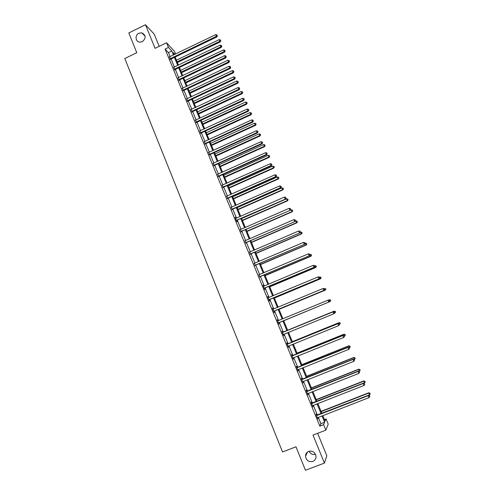 <?xml version="1.0" encoding="UTF-8"?>
<svg xmlns="http://www.w3.org/2000/svg" width="495" height="495" viewBox="0 0 495 495"><rect width="100%" height="100%" fill="white"/><g stroke="black" fill="none" stroke-linecap="round" stroke-linejoin="round"><path stroke-width="0.74" d="M308.707 451.36C312.636 450.568 315.067 452.207 316.008 456.279C316.051 458.754 314.987 460.48 312.809 461.458C308.806 462.231 306.374 460.542 305.514 456.39C305.52 453.983 306.591 452.306 308.707 451.36M138.878 33.221L141.774 32.806C146.062 35.188 146.248 38.152 142.325 41.704L139.72 42.162C135.358 41.834 134.72 35.027 138.878 33.221M315.488 454.299C312.642 454.961 310.507 453.94 309.078 451.236M324.411 419.531L326.05 418.9L328.222 424.166L325.877 430.143L323.619 424.648L324.627 422.26L322.004 415.887M159.211 46.332L154.199 34.093L145.45 24.75L128.805 32.948L136.781 52.693L124.802 58.528L282.527 451.96L295.991 446.793L305.471 470.25L324.429 463.091L326.836 455.784L317.635 433.311M170.107 56.647L168.449 52.625L165.095 49.092L168.479 47.452L166.555 42.762L174.593 51.511L175.614 53.986M165.095 49.092L319.832 426.115L320.902 423.701L318.285 417.328M317.382 415.132L313.329 405.275M312.444 403.122L308.397 393.271M307.531 391.161L303.491 381.329M302.643 379.263L298.609 369.443M297.78 367.42L293.752 357.619M292.935 355.639L288.913 345.844M288.121 343.907L284.099 334.131M283.319 332.232L279.31 322.474M278.543 320.605L274.558 310.897M273.785 309.01L269.825 299.382M269.039 297.47L265.116 287.917M264.318 285.98L260.426 276.507M259.621 274.546L255.76 265.147M254.95 263.167L251.12 253.842M250.297 251.837L246.498 242.593M245.662 240.564L241.894 231.388M241.053 229.346L237.315 220.244M236.462 218.177L232.755 209.144M231.895 207.059L228.22 198.099M227.353 195.989L223.703 187.104M222.824 184.975L219.205 176.164M218.32 174.011L214.731 165.268M213.84 163.096L210.276 154.421M209.373 152.231L205.84 143.63M204.93 141.415L201.422 132.883M200.506 130.655L197.029 122.185M196.107 119.939L192.654 111.536M191.72 109.271L188.298 100.937M187.358 98.647L183.967 90.387M183.014 88.079L179.648 79.881M178.695 77.554L175.354 69.424M174.388 67.079L171.072 59.01M169.55 56.906L170.558 59.363M173.832 67.339L174.834 69.776M178.138 77.814L179.128 80.233M182.457 88.333L183.447 90.74M186.801 98.907L187.778 101.289M191.163 109.525L192.128 111.889M195.544 120.192L196.503 122.537M196.404 122.296L196.014 122.129M199.943 130.909L200.896 133.235M200.803 133.007L200.654 132.641M204.361 141.675L205.307 143.983M205.221 143.76L205.079 143.414M208.803 152.485L209.744 154.774M213.265 163.35L214.199 165.621M217.744 174.265L218.672 176.511M222.249 185.229L223.165 187.457M226.772 196.243L227.681 198.452M231.32 207.306L232.217 209.496M235.886 218.425L235.094 217.305L236.858 221.593L237.247 221.748L236.771 220.591M240.471 229.593L241.35 231.74M245.081 240.811L245.953 242.94M249.709 252.085L250.569 254.189M254.362 263.414L255.216 265.493M259.034 274.793L259.875 276.853M263.73 286.221L262.919 285.064L264.726 289.476L265.054 289.445L264.565 288.263M268.438 297.693L267.634 296.542L269.453 300.972L269.763 300.917L269.274 299.723M273.166 309.202L272.368 308.076L274.193 312.531L274.496 312.444L274.001 311.244M277.912 320.76L277.126 319.665L278.963 324.138L278.753 322.814M282.682 332.38L281.909 331.31L283.753 335.802L283.53 334.441M287.477 344.056L286.976 342.837L286.71 343.01L288.566 347.527L288.325 346.129M292.291 355.781L291.79 354.562L291.536 354.767L293.399 359.302L293.151 357.866M297.136 367.568L296.629 366.343L296.387 366.578L298.262 371.132L298.009 369.697M301.993 379.405L301.492 378.174L301.263 378.446L303.144 383.025L302.89 381.577M306.881 391.304L306.374 390.066L306.158 390.369L308.051 394.973L307.791 393.519M311.794 403.258L311.281 402.014L311.077 402.355L312.976 406.977L312.722 405.516M316.726 415.274L316.212 414.024L316.02 414.395L317.932 419.036L317.672 417.576M325.877 430.143L313.001 435.099L324.429 463.091M319.832 426.115L323.619 424.648M145.45 24.75L155.077 48.343L166.555 42.762M322.783 415.583L325.085 421.171L326.05 418.9M174.883 54.339L173.293 52.631L174.147 54.698M175.119 57.061L178.441 65.13M179.413 67.475L182.76 75.611M183.719 77.938L187.098 86.142M188.051 88.45L191.454 96.717M192.394 99.012L195.828 107.347M196.763 109.618L200.228 118.02M201.156 120.273L204.639 128.737M205.561 130.971L209.076 139.51M209.991 141.725L213.537 150.332M214.44 152.522L218.01 161.203M218.908 163.375L222.509 172.124M223.394 174.271L227.026 183.094M227.904 185.223L231.567 194.114M232.44 196.224L236.127 205.184M236.987 207.275L240.712 216.309M241.56 218.375L245.31 227.483M246.157 229.531L249.938 238.714M250.773 240.737L254.585 249.994M255.408 251.998L259.25 261.329M260.067 263.309L263.94 272.714M264.745 274.669L268.655 284.155M269.447 286.091L273.389 295.645M274.174 297.563L278.14 307.197M278.92 309.084L282.923 318.799M283.697 320.686L330.078 301.56L283.697 320.68L287.713 330.431M288.498 332.331L292.526 342.113M293.325 344.056L297.359 353.851M298.176 355.831L302.216 365.644M303.051 367.667L307.098 377.493M307.946 379.56L311.999 389.398M312.871 391.508L316.93 401.365M317.815 403.518L321.88 413.387M173.442 55.032L171.79 51.01L168.479 47.452M321.1 413.69L317.035 403.821M316.15 401.668L312.091 391.817M311.225 389.707L307.178 379.869M306.325 377.803L302.278 367.977M301.449 365.954L297.408 356.14M296.592 354.16L292.557 344.365M291.759 342.422L287.731 332.64M286.952 330.747L282.93 320.977M282.162 319.114L278.165 309.4M277.386 307.513L273.419 297.879M272.634 295.961L268.698 286.407M267.9 284.47L263.996 274.991M263.192 273.03L259.318 263.625M258.508 261.645L254.665 252.314M253.842 250.315L250.031 241.059M249.195 239.036L245.415 229.853M244.573 227.805L240.824 218.703M239.976 216.631L236.257 207.603M235.397 205.512L231.703 196.552M230.837 194.442L227.174 185.551M226.302 183.416L222.67 174.599M221.785 172.452L218.184 163.703M217.286 161.531L213.716 152.856M212.813 150.659L209.267 142.053M208.358 139.844L204.843 131.305M203.928 129.071L200.438 120.601M199.51 118.348L196.051 109.952M195.117 107.681L191.689 99.347M190.742 97.051L187.339 88.784M186.392 86.477L183.014 78.278M182.055 75.952L178.707 67.815M177.742 65.47L174.419 57.401M168.449 52.625L171.79 51.01M320.902 423.701L324.627 422.26M170.323 58.54L170.874 59.109L216.835 36.958L216.402 36.327L170.008 58.794M217.212 35.578L216.928 34.91L217.212 35.578L216.402 36.327L215.69 34.65L169.253 56.95M170.874 59.109L170.336 59.598M216.835 36.958L217.385 35.832M216.928 34.91L215.69 34.65M177.358 62.5L220.244 41.896L219.13 39.643L176.412 60.192M177.086 61.832L219.829 41.289L220.789 40.8L220.343 39.897L220.621 40.553M219.13 39.643L220.343 39.897M220.789 40.8L220.244 41.896M174.611 68.978L175.15 69.517L221.265 47.427L220.838 46.821L174.296 69.232M221.649 46.066L221.364 45.392L221.649 46.066L220.838 46.821L220.126 45.132L173.535 67.382M175.15 69.517L174.611 70.005M221.265 47.427L221.816 46.307M221.364 45.392L220.126 45.132M178.918 79.46L179.444 79.98L225.708 57.94L225.293 57.364L178.596 79.714M226.104 56.603L225.819 55.923L226.104 56.603L225.293 57.364L224.575 55.669L177.835 77.857M179.444 79.98L178.905 80.468M225.708 57.94L226.271 56.832M225.819 55.923L224.575 55.669M181.566 72.716L224.588 52.161L223.48 49.927L180.626 70.426M181.3 72.072L224.179 51.579L225.132 51.072L224.693 50.181L224.971 50.837M223.48 49.927L224.693 50.181M225.132 51.072L224.588 52.161M185.792 82.974L228.95 62.475L227.849 60.26L184.858 80.704M185.538 82.356L228.554 61.918L229.501 61.392L229.061 60.508L229.34 61.17M227.849 60.26L229.061 60.508M229.501 61.392L228.95 62.475M183.243 89.991L183.763 90.48L230.175 68.508L229.767 67.951L182.921 90.245M230.577 67.184L230.293 66.503L230.577 67.184L229.767 67.951L229.049 66.256L182.154 88.376M183.763 90.48L183.218 90.969M230.175 68.508L230.738 67.407M230.293 66.503L229.049 66.256M187.586 100.572L188.094 101.036L234.661 79.12L234.265 78.594L187.265 100.825M235.076 77.814L234.785 77.127L235.076 77.814L234.265 78.594L233.547 76.886L186.497 98.95M188.094 101.036L187.556 101.525M234.661 79.12L235.23 78.024M234.785 77.127L233.547 76.886M191.949 111.196L192.45 111.635L239.165 89.781L238.782 89.279L191.633 111.455M239.586 88.494L239.302 87.807L239.586 88.494L238.782 89.279L238.058 87.566L190.853 109.568M192.45 111.635L191.905 112.124M239.165 89.781L239.741 88.692M239.302 87.807L238.058 87.566M190.037 93.277L233.331 72.833L232.242 70.636L189.109 91.024M189.789 92.683L232.941 72.301L233.888 71.756L233.448 70.878L233.733 71.546M232.242 70.636L233.448 70.878M233.888 71.756L233.331 72.833M194.3 103.628L237.73 83.24L236.647 81.056L193.378 101.395M194.065 103.059L237.353 82.733L238.293 82.17L237.86 81.298L238.144 81.966M236.647 81.056L237.86 81.298M238.293 82.17L237.73 83.24M198.582 114.023L242.154 93.691L241.077 91.525L197.666 111.808M198.359 113.479L241.789 93.209L242.717 92.627L242.29 91.761L242.575 92.435M241.077 91.525L242.29 91.761M242.717 92.627L242.154 93.691M202.882 124.462L246.597 104.185L245.526 102.044L201.979 122.265M202.672 123.948L246.238 103.733L247.166 103.133L246.739 102.273L247.024 102.948M245.526 102.044L246.739 102.273M247.166 103.133L246.597 104.185M207.201 134.949L251.052 114.735L249.994 112.606L206.304 132.778M206.997 134.461L250.711 114.308L251.633 113.683L251.206 112.835L251.491 113.51M249.994 112.606L251.206 112.835M251.633 113.683L251.052 114.735M211.538 145.487L255.538 125.328L254.48 123.218L210.653 143.327M211.353 145.023L255.203 124.926L256.119 124.282L255.692 123.441L255.983 124.121M254.48 123.218L255.692 123.441M256.119 124.282L255.538 125.328M215.9 156.067L260.036 135.97L258.99 133.879L215.016 153.933M215.721 155.634L259.714 135.593L260.624 134.931L260.203 134.096L260.494 134.782M258.99 133.879L260.203 134.096M260.624 134.931L260.036 135.97M220.275 166.697L264.559 146.656L263.519 144.59L219.403 164.581M220.108 166.289L264.243 146.31L265.147 145.629L264.732 144.8L265.023 145.487M263.519 144.59L264.732 144.8M265.147 145.629L264.559 146.656M224.674 177.377L269.101 157.398L268.067 155.35L223.808 175.279M224.52 176.993L268.797 157.076L269.695 156.377L269.286 155.554L269.577 156.247M268.067 155.35L269.286 155.554M269.695 156.377L269.101 157.398M229.092 188.1L273.661 168.182L272.64 166.153L228.238 186.021M228.944 187.747L273.37 167.892L274.267 167.168L273.859 166.357L274.15 167.05M272.64 166.153L273.859 166.357M274.267 167.168L273.661 168.182M233.529 198.879L278.246 179.017L277.231 177.006L232.681 196.818M233.393 198.551L277.967 178.751L278.852 178.008L278.45 177.204L278.741 177.903M277.231 177.006L278.45 177.204M278.852 178.008L278.246 179.017M237.99 209.701L282.849 189.901L281.841 187.914L237.148 207.659M237.866 209.404L282.583 189.665L283.462 188.904L283.06 188.106L283.357 188.805M281.841 187.914L283.06 188.106M283.462 188.904L282.849 189.901M242.463 220.572L287.477 200.84L286.475 198.872L241.634 218.555M242.352 220.3L287.218 200.63L288.096 199.844L287.694 199.058L287.991 199.763M286.475 198.872L287.694 199.058M288.096 199.844L287.477 200.84M246.962 231.493L292.124 211.823L291.128 209.874L290.169 210.295M246.863 231.252L291.877 211.643L292.749 210.839L292.353 210.059L292.65 210.765M291.128 209.874L292.353 210.059M292.749 210.839L292.124 211.823M251.485 242.463L296.79 222.861L295.806 220.931L295.162 221.209M251.392 242.253L296.555 222.707L297.421 221.884L297.025 221.11L297.328 221.822M295.806 220.931L297.025 221.11M297.421 221.884L296.79 222.861M256.02 253.483L301.48 233.949L300.502 232.037L300.187 232.174M255.946 253.304L301.257 233.826L302.117 232.978L301.727 232.217L302.03 232.928M300.502 232.037L301.727 232.217M302.117 232.978L301.48 233.949M260.58 264.559L306.188 245.087L305.106 243.249M260.519 264.404L305.984 244.994L306.832 244.122L306.448 243.367L306.752 244.085M305.223 243.2L306.448 243.367M306.832 244.122L306.188 245.087M265.165 275.678L310.922 256.274L309.845 254.461M265.11 275.554L310.73 256.212L311.572 255.321L311.188 254.572L311.491 255.296M309.963 254.411L311.188 254.572M311.572 255.321L310.922 256.274M269.763 286.853L315.68 267.517L314.61 265.722M269.726 286.76L315.494 267.486L316.33 266.57L315.952 265.834L316.262 266.558M314.727 265.673L315.952 265.834M316.33 266.57L315.68 267.517M196.336 121.869L196.824 122.284L243.695 100.491L243.323 100.021L196.336 121.869L196.725 122.339L196.28 122.772M244.128 99.217L243.837 98.53L244.128 99.217L243.323 100.021L242.593 98.295L195.234 120.236M243.695 100.491L244.276 99.408M243.837 98.53L242.593 98.295M200.741 132.598L201.218 132.982L248.243 111.251L247.884 110.806L200.419 132.852M248.682 109.995L248.391 109.302L248.682 109.995L247.884 110.806L247.147 109.073L199.633 130.946M201.218 132.982L200.673 133.471M248.243 111.251L248.824 110.175M248.391 109.302L247.147 109.073M205.165 143.371L205.629 143.723L252.809 122.061L252.462 121.64L204.843 143.624M253.261 120.823L252.97 120.13L253.261 120.823L252.462 121.64L251.726 119.901L204.058 141.712M205.629 143.723L205.085 144.212M252.809 122.061L253.403 120.99M252.97 120.13L251.726 119.901M209.608 154.192L210.066 154.52L257.4 132.92L257.06 132.53L209.286 154.446M257.864 131.701L257.567 131.002L257.864 131.701L257.06 132.53L256.323 130.779L208.494 152.528M210.066 154.52L209.515 155.009M257.4 132.92L257.994 131.856M257.567 131.002L256.323 130.779M214.075 165.064L214.521 165.361L262.01 143.828L261.682 143.463L213.747 165.318M262.486 142.628L262.189 141.929L262.486 142.628L261.682 143.463L260.945 141.706L212.955 163.387M214.521 165.361L213.97 165.856M262.01 143.828L262.616 142.777M262.189 141.929L260.945 141.706M218.561 175.985L218.994 176.257L266.644 154.786L266.329 154.452L218.233 176.239M267.127 153.605L266.83 152.899L267.127 153.605L266.329 154.452L265.586 152.689L217.435 174.302M218.994 176.257L218.444 176.746M266.644 154.786L267.251 153.741M266.83 152.899L265.586 152.689M223.066 186.955L223.493 187.203L271.297 165.8L270.994 165.491L222.738 187.209M271.792 164.637L271.489 163.925L271.792 164.637L270.994 165.491L270.245 163.721L221.939 185.266M223.493 187.203L222.936 187.692M271.297 165.8L271.91 164.761M271.489 163.925L270.245 163.721M227.589 197.975L228.009 198.198L275.975 176.857L275.684 176.585L227.267 198.235M276.476 175.719L276.173 175.007L276.476 175.719L275.684 176.585L274.929 174.803L226.463 196.28M228.009 198.198L227.453 198.687M275.975 176.857L276.594 175.83M276.173 175.007L274.929 174.803M232.143 209.051L232.545 209.243L280.671 187.97L280.393 187.729L231.809 209.305M281.185 186.85L280.882 186.132L281.185 186.85L280.393 187.729L279.638 185.934L231.004 207.343M232.545 209.243L231.982 209.731M280.671 187.97L281.296 186.949M280.882 186.132L279.638 185.934M236.709 220.176L285.392 199.138L236.381 220.43M285.912 198.037L285.609 197.313L285.912 198.037L285.126 198.922L284.365 197.121L235.571 218.456M237.099 220.337L236.542 220.826M285.392 199.138L286.023 198.124M285.609 197.313L284.365 197.121M241.3 231.357L290.132 210.356L240.966 231.611M290.664 209.274L290.361 208.55L290.664 209.274L289.878 210.171L289.111 208.364L240.155 229.624M241.678 231.487L241.121 231.976M290.132 210.356L290.769 209.348M290.361 208.55L289.111 208.364M245.91 242.581L294.896 221.624L245.582 242.841M295.441 220.566L295.138 219.836L295.441 220.566L294.655 221.469L293.888 219.656L244.759 240.848M246.281 242.686L245.718 243.175M294.896 221.624L295.54 220.628M295.138 219.836L293.888 219.656M250.544 253.867L299.685 232.953L250.21 254.121M300.236 231.908L299.933 231.177L300.236 231.908L299.45 232.823L298.683 230.998L249.387 252.116M250.903 253.935L250.34 254.424M299.685 232.953L300.329 231.957M299.933 231.177L298.683 230.998M255.197 265.196L304.493 244.326L254.863 265.456M305.056 243.305L304.747 242.575L305.056 243.305L304.276 244.233L303.497 242.401L254.04 263.445M255.544 265.24L254.981 265.728M304.493 244.326L305.143 243.342M304.747 242.575L303.497 242.401M259.875 276.587L309.326 255.76L259.541 276.841M309.901 254.758L309.592 254.022L309.901 254.758L309.121 255.692L308.342 253.855L258.712 274.824M260.209 276.594L259.64 277.089M309.326 255.76L309.981 254.783M309.592 254.022L308.342 253.855M264.578 288.028L314.177 267.244L264.237 288.282M314.771 266.26L314.455 265.524L314.771 266.26L313.985 267.207L313.205 265.357L263.594 286.246M264.899 288.01L264.33 288.498M314.177 267.244L314.845 266.279M314.455 265.524L313.205 265.357M269.299 299.524L319.058 278.784L268.958 299.778M319.659 277.825L318.879 278.778L318.093 276.922L319.411 277.082L319.659 277.825L319.411 277.082M268.123 297.736L318.093 276.922L320.81 277.144L321.113 277.874L320.81 277.144M269.608 299.469L269.033 299.964M268.104 297.693L268.507 297.693M319.058 278.784L319.727 277.825M274.038 311.07L323.959 290.379L273.704 311.33M324.571 289.439L323.792 290.41L323 288.542L324.318 288.684L324.571 289.439L324.318 288.684M272.863 309.276L323 288.542L324.256 288.69M274.341 310.99L273.766 311.479M272.832 309.202L273.327 309.196M323.959 290.379L324.633 289.427M278.809 322.678L328.884 302.03L278.468 322.932M329.503 301.108L328.729 302.092L327.938 300.211L329.249 300.335L329.503 301.108L329.249 300.335M277.621 320.871L327.938 300.211L329.187 300.36M279.093 322.561L278.518 323.049M277.577 320.76L278.221 320.741M328.884 302.03L329.565 301.084M334.521 312.803L334.199 312.048L334.521 312.803L333.692 313.83L283.258 334.589M334.465 312.84L333.692 313.83L333.036 311.856L282.348 332.38M282.404 332.522L332.894 311.943L334.144 312.085M283.678 334.304L283.288 334.682M334.199 312.048L333.036 311.856M339.496 324.571L339.18 323.817L339.496 324.571L338.673 325.623L288.065 346.308M339.446 324.621L338.673 325.623L338.005 323.612L287.137 344.05M287.211 344.229L337.875 323.73L339.131 323.866M288.399 346.055L288.09 346.364M339.18 323.817L338.005 323.612M292.044 355.985L342.88 335.573L343.685 337.479L292.898 358.077M291.957 355.781L342.998 335.418L344.136 335.703L344.458 336.464L344.136 335.703M344.18 335.641L342.998 335.418M343.685 337.479L344.458 336.464M296.895 367.804L347.911 347.471L348.715 349.383L297.755 369.907M296.796 367.562L348.01 347.286L349.167 347.595L349.489 348.362L349.167 347.595M349.204 347.521L348.01 347.286M348.715 349.383L349.489 348.362M301.771 379.677L352.966 359.432L353.776 361.35L302.637 381.787M301.653 379.399L353.053 359.209L354.216 359.549L354.544 360.317L354.216 359.549M354.253 359.463L353.053 359.209M353.776 361.35L354.544 360.317M306.665 391.613L358.04 371.448L358.856 373.379L307.537 393.729M306.541 391.298L358.114 371.194L359.296 371.559L359.624 372.333L359.296 371.559M359.327 371.46L358.114 371.194M358.856 373.379L359.624 372.333M274.391 298.077L320.457 278.815L319.516 276.99L320.741 277.144M274.36 298.015L320.284 278.809L321.045 277.868M321.113 277.874L320.457 278.815M279.031 309.356L325.258 290.157L324.324 288.356L323.742 288.597M279.019 309.326L325.097 290.188L325.92 289.228L325.549 288.505L325.858 289.235M325.92 289.228L325.258 290.157M330.691 300.657L330.382 299.927L330.691 300.657L329.93 301.616L329.156 299.778L328.197 300.174M330.382 299.927L329.156 299.778L330.437 299.902M330.747 300.638L330.078 301.56M334.088 313.391L334.787 313.1L334.144 311.176L287.632 330.239M335.233 311.392L335.548 312.135L335.288 311.361L334.007 311.256L287.644 330.264M335.598 312.098L334.923 313.013L335.548 312.135M334.144 311.176L335.288 311.361M339.347 324.769L339.669 324.64L339.007 322.672L292.341 341.668M340.108 322.919L340.424 323.662L340.158 322.876L338.883 322.789L292.366 341.723M339.007 322.672L340.158 322.876M344.452 336.284L343.895 334.224L297.068 353.145M345.009 334.496L345.324 335.245L345.052 334.441L343.784 334.373L297.105 353.232M345.324 335.245L344.57 336.235M343.895 334.224L345.052 334.441M349.377 347.929L348.802 345.832L301.82 364.679M349.934 346.135L350.25 346.877L349.971 346.061L348.709 346.011L301.87 364.796M350.25 346.877L349.495 347.88M348.802 345.832L349.971 346.061M354.327 359.63L353.739 357.495L306.591 376.268M354.878 357.823L355.2 358.572L354.915 357.736L353.653 357.706L306.653 376.417M355.2 358.572L354.445 359.587M353.739 357.495L354.915 357.736M359.203 371.429L358.696 369.214L311.386 387.907M359.853 369.567L360.168 370.322L359.877 369.468L358.621 369.456L311.46 388.092M360.168 370.322L359.42 371.343M358.696 369.214L359.877 369.468M311.59 403.598L363.144 383.52L363.967 385.463L312.463 405.727M311.448 403.252L363.206 383.235L364.4 383.625L364.728 384.405L364.4 383.625M364.425 383.514L363.206 383.235M363.967 385.463L364.728 384.405M363.85 383.384L364.419 383.161L363.67 380.983L316.206 399.601M364.846 381.367L365.161 382.121L364.864 381.255L363.615 381.261L316.293 399.818M365.161 382.121L364.419 383.161M363.67 380.983L364.864 381.255M316.534 415.645L368.274 395.654L369.097 397.603L317.413 417.786M316.379 415.262L368.317 395.332L368.274 395.654L369.53 395.759L369.858 396.532L369.53 395.759M369.548 395.629L368.317 395.332M369.097 397.603L369.858 396.532M368.528 395.381L369.437 395.029L368.676 392.813L321.045 411.357M369.864 393.222L370.186 393.983L369.876 393.098L368.633 393.123L321.144 411.605M370.186 393.983L369.437 395.029M368.676 392.813L369.876 393.098M170.094 58.707L170.639 59.276M174.376 69.145L174.914 69.69M178.683 79.627L179.215 80.147M183.008 90.158L183.527 90.653M187.351 100.739L187.859 101.203M191.713 111.363L192.215 111.802M196.1 122.042L196.589 122.451M200.5 132.765L200.982 133.149M204.924 143.538L205.394 143.89L204.936 143.525M209.366 154.36L209.831 154.688M213.834 165.231L214.279 165.534M218.32 176.152L218.753 176.424M222.824 187.122L223.251 187.37M227.347 198.149L227.768 198.365M231.895 209.218L232.304 209.41M236.468 220.343L236.858 220.504M241.053 231.524L241.436 231.654M245.669 242.748L246.04 242.853M250.297 254.034L250.656 254.102M254.956 265.363L255.302 265.407M259.627 276.755L259.968 276.761M264.33 288.195L264.652 288.17M269.051 299.692L269.36 299.636M306.795 391.613L307.011 391.304M311.72 403.604L311.918 403.264M312.023 403.549L312.221 403.208M316.664 415.645L316.856 415.274M316.967 415.596L317.153 415.218M141.774 32.806L145.134 36.228M305.514 456.39L307.457 452.065M191.924 111.208L192.425 111.647M200.574 132.697L201.05 133.081"/></g></svg>
